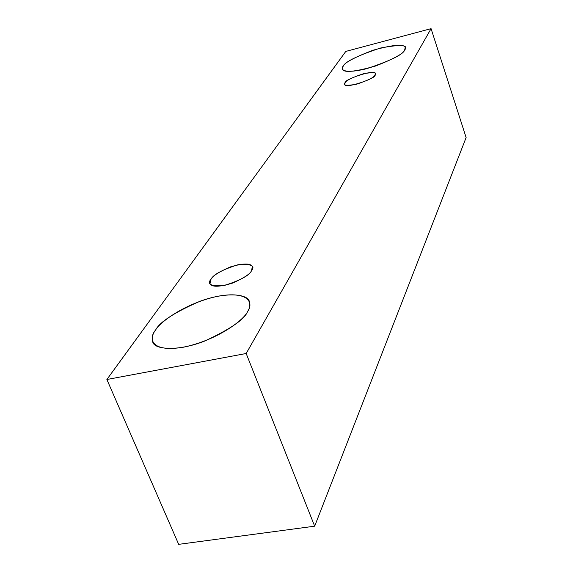 <?xml version="1.0" encoding="UTF-8"?>
<svg xmlns="http://www.w3.org/2000/svg" width="573" height="573" viewBox="0 0 573 573"><rect width="100%" height="100%" fill="white"/><g stroke="black" fill="none" stroke-linecap="round" stroke-linejoin="round"><path stroke-width="0.86" d="M178.676 544.35L106.879 379.498L345.791 51.42L431.068 28.65L246.175 353.498L106.879 379.498L178.676 544.35L314.67 526.186L246.175 353.498L314.67 526.186L466.121 137.556L431.068 28.65L466.121 137.556L314.67 526.186L178.676 544.35M345.791 51.42L106.879 379.498L246.175 353.498L431.068 28.65L345.791 51.42M247.522 311.64C244.793 318.853 219.251 339.603 183.711 347.159C149.553 352.918 148.722 337.726 155.684 329.89C159.81 322.406 184.248 303.676 217.074 296.399C249.276 290.282 253.782 303.497 247.522 311.64C249.706 308.346 250.329 305.001 249.384 301.606C248.03 293.985 226.091 291.571 199.855 301.319C174.486 312.428 159.76 321.954 155.684 329.89C152.626 333.708 151.637 337.705 152.719 341.873C154.123 349.68 177.888 351.686 204.948 340.949C230.532 329.002 244.728 319.233 247.522 311.64M404.674 49.98C403.363 54.414 390.714 60.638 366.741 68.667C343.936 74.325 339.896 69.548 343.177 66.16C345.104 61.726 357.473 55.696 380.279 48.075C400.814 44.207 408.943 44.844 404.674 49.98L405.168 47.566C404.187 43.734 393.45 44.622 372.973 50.245C354.443 57.35 344.516 62.65 343.177 66.16L342.389 69.061C343.478 72.957 354.565 71.933 375.644 66.002C394.281 58.647 403.958 53.303 404.674 49.98M374.993 75.063C374.198 77.334 368.038 80.392 356.506 84.238C346.436 85.95 342.64 85.463 345.118 82.777C346.056 80.499 352.151 77.491 363.404 73.745C373.395 71.983 377.263 72.427 374.993 75.063L375.294 73.695C376.332 68.337 342.941 79.812 345.118 82.777L344.745 84.26C343.786 89.667 377.578 77.899 374.993 75.063M251.511 270.7C249.456 275.398 240.359 280.34 224.222 285.526C210.986 286.45 206.588 284.351 211.022 279.216C213.328 274.582 222.274 269.761 237.867 264.762C250.988 263.659 255.537 265.636 251.511 270.7L252.335 266.696C250.702 263.028 243.367 263.107 230.339 266.932C218.965 271.853 212.526 275.95 211.022 279.216L209.997 283.571C211.731 287.274 219.23 287.116 232.516 283.112C243.926 278.034 250.265 273.894 251.511 270.7"/></g></svg>
